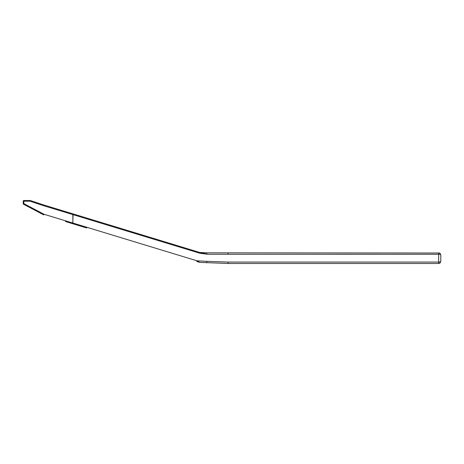 <?xml version="1.0" encoding="UTF-8"?>
<svg xmlns="http://www.w3.org/2000/svg" width="464" height="464" viewBox="0 0 464 464"><rect width="100%" height="100%" fill="white"/><g stroke="black" fill="none" stroke-linecap="round" stroke-linejoin="round"><path stroke-width="0.7" d="M86.698 227.981L65.459 221.514M23.577 204.259L23.844 203.632L23.2 203.632A0.708 0.708 0 0 0 23.577 204.259L43.686 214.873L23.577 204.259A0.708 0.708 0 0 1 23.2 203.632L23.2 201.219L23.844 201.219L23.844 203.632L43.952 214.246L72.796 223.027L73.068 213.904L200.146 252.584L199.938 253.263L72.86 214.583L72.86 223.027L197.055 260.826L199.833 262.392L228.108 263.488L438.671 263.488L440.179 262.862L440.8 261.36L440.8 254.98L440.179 253.477L439.489 253.013L206.834 252.834L199.833 252.468L207.512 254.255L199.938 253.263M199.665 262.363A0.708 0.708 0 0 0 199.833 262.392A0.708 0.708 0 0 1 199.665 262.363L196.846 261.505L197.055 260.826L206.898 261.342L206.834 262.763M43.755 204.984L73.068 213.904L72.86 214.583L43.483 205.662L43.755 204.984L30.398 200.547L43.738 204.978L43.483 205.662M90.956 219.35L95.706 220.794M23.908 200.512L30.177 200.512A0.708 0.708 0 0 1 30.398 200.547L30.108 201.219L23.844 201.219L23.908 200.512A0.708 0.708 0 0 0 23.2 201.219A0.708 0.708 0 0 1 23.908 200.512M72.657 223.706L72.86 223.027L72.657 223.706M43.813 214.925L43.952 214.246L43.686 214.873A0.708 0.708 0 0 0 43.813 214.925A0.708 0.708 0 0 1 43.686 214.873M206.898 261.342L228.131 262.067L228.108 263.488M206.805 253.999L206.834 252.834M228.131 262.067L438.671 262.067L438.671 263.488L440.179 262.862L440.8 261.36C440.667 261.789 439.953 262.027 438.671 262.067L438.671 254.272C439.953 254.318 440.667 254.55 440.8 254.98L440.179 253.477L438.671 252.851L438.671 254.272L207.512 254.255M206.909 254.052L200.146 252.584M43.448 205.651L30.108 201.219L30.177 200.512M228.102 254.272L228.108 252.851M439.489 263.326L440.005 263.018M440.179 262.862L440.8 261.36M440.179 253.477L440.8 254.98M439.489 253.013L440.005 253.321"/></g></svg>
